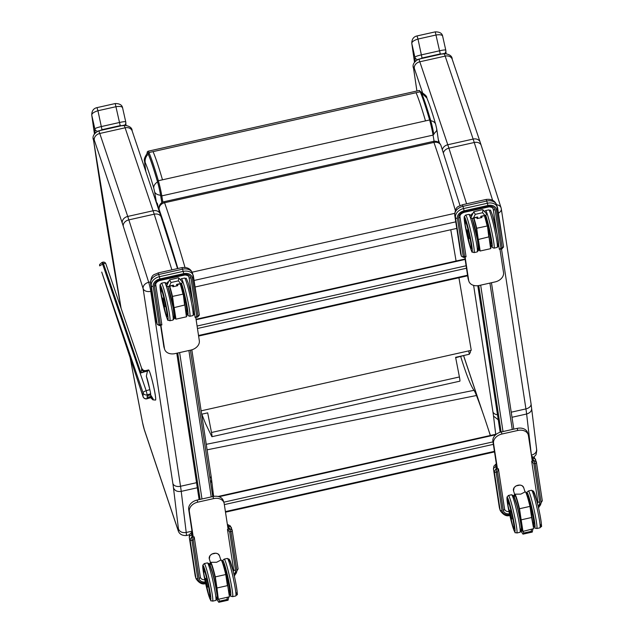 <?xml version="1.0" encoding="UTF-8"?>
<svg xmlns="http://www.w3.org/2000/svg" width="634" height="634" viewBox="0 0 634 634"><rect width="100%" height="100%" fill="white"/><g stroke="black" fill="none" stroke-linecap="round" stroke-linejoin="round"><path stroke-width="0.95" d="M141.612 369.67L140.93 372.935L145.154 371.659L144.948 371.183A15.462 1.292 78.5 0 0 144.917 371.12A3.257 2.805 52.9 0 1 141.659 369.511L141.612 369.67A3.257 2.694 -125.9 0 0 144.718 371.255L144.924 371.048A3.257 2.916 55.6 0 1 141.707 369.345L141.659 369.511M99.641 265.868L103.485 263.657L140.93 372.935L144.948 371.183A0.816 0.792 149 0 1 144.996 371.167A15.462 1.268 -101.4 0 0 144.924 371.048L145.503 370.636A3.257 3.241 -104.9 0 1 141.762 368.663M141.707 369.345L141.675 368.402L143.482 370.438L145.511 370.636L144.924 371.048M99.609 265.773L99.625 264.497L102.019 262.421L102.795 262.191L103.485 263.657A2.441 0.832 -18.9 0 1 105.815 263.736L105.815 263.736A2.441 0.832 -18.9 0 1 105.83 263.823L141.675 368.402M151.019 396.187A2.734 0.816 -18.6 0 1 150.599 396.416A2.734 0.816 -18.6 0 1 147.159 397.193L147.175 396.21A2.734 0.816 -18.6 0 1 150.615 394.919L153.19 399L150.599 396.416L150.638 397.526L147.143 398.588L147.199 394.823A3.257 3.091 -179.2 0 1 143.102 392.818A3.257 1.109 -18.9 0 1 146.177 390.726L102.019 262.421M150.694 393.769L149.846 389.617L146.177 390.726L147.199 394.823L150.694 393.769L150.615 394.919M147.159 397.193L147.175 396.21M143.054 396.662A3.257 3.257 0 0 0 147.088 398.762L150.678 397.676L152.865 399.824L155.528 400.078A15.47 1.228 -103 0 0 155.528 400.078A15.47 1.228 -103 0 0 155.726 399.269A15.47 1.228 -103 0 0 152.683 382.397A15.47 1.228 -103 0 0 148.57 369.931A15.47 1.228 -103 0 0 148.562 369.931L145.511 370.636M155.496 400.086A15.47 1.228 -103 0 0 153.602 386.463A15.47 1.228 -103 0 0 148.895 370.272L147.46 371.128L146.335 376.239L149.846 389.617M143.11 396.757A3.257 0.84 -18.4 0 1 143.054 396.67L143.054 396.67A3.257 0.84 -18.4 0 1 143.046 396.583L101.725 272.089L143.102 392.818L143.046 396.583A3.257 3.091 0.8 0 0 147.143 398.588L147.088 398.762M143.054 396.67L101.725 272.089M532.314 461.132L528.407 435.534A9.772 7.236 162.5 0 0 528.217 434.726L527.559 432.642A9.772 7.236 162.5 0 0 517.146 428.386L501.296 431.936A9.772 7.236 162.5 0 0 492.887 441.248L497.127 469.017M464.793 257.198L468.019 278.318A9.772 7.236 162.5 0 0 468.209 279.118L468.867 281.211A9.772 7.236 162.5 0 0 479.28 285.466L495.122 281.916A9.772 7.236 162.5 0 0 503.531 272.596L499.98 249.313M160.592 325.337L163.818 346.457A9.772 7.236 162.5 0 0 164 347.266L164.658 349.35A9.772 7.236 162.5 0 0 175.079 353.606L190.921 350.055A9.772 7.236 162.5 0 0 199.33 340.743L195.779 317.46M192.926 537.156L188.686 509.395A9.772 7.236 -17.5 0 1 197.095 500.075L212.937 496.533A9.772 7.236 -17.5 0 1 223.358 500.781L224.016 502.873A9.772 7.236 -17.5 0 1 224.198 503.673L228.105 529.279M160.917 325.266L164.475 348.549A9.772 7.236 162.5 0 0 164.658 349.35M193.251 537.085L189.344 511.487A9.772 7.236 -17.5 0 1 197.753 502.168L213.595 498.617A9.772 7.236 -17.5 0 1 224.016 502.873M465.126 257.119L468.677 280.402A9.772 7.236 162.5 0 0 468.867 281.211M528.217 434.726A9.772 7.236 162.5 0 0 517.804 430.47L501.954 434.021A9.772 7.236 162.5 0 0 493.545 443.34L497.452 468.938M121.134 308.425A776.761 59.414 77.4 0 1 93.626 140.653A8.139 0.626 77.4 0 1 94.292 140.106L122.259 223.065A58.621 4.486 77.4 0 1 123.265 226.148L143.118 288.589L172.876 483.52A6.514 4.351 -8.7 0 0 180.524 486.278L150.773 291.347A6.514 0.499 -102.6 0 0 148.705 282.304A6.514 4.898 162.4 0 0 143.118 288.589A6.514 4.351 -8.7 0 0 150.773 291.347L151.724 291.133M192.007 531.173L186.214 532.473C182.275 533.043 179.691 531.855 178.447 528.907A8.139 0.626 77.4 0 1 177.813 529.358L177.995 530.072C178.97 533.828 181.704 535.651 186.206 535.54A14.653 1.117 -102.6 0 0 186.214 532.473L181.229 491.374C177.298 491.936 174.707 490.748 173.462 487.808L178.447 528.907M93.626 140.653L93.507 140.106C92.073 136.651 93.737 133.576 98.508 130.889L123.86 125.207A14.653 1.117 77.4 0 1 125.112 127.799A6.514 5.254 -18.6 0 1 132.157 130.929L160.117 213.888A6.514 5.254 -18.6 0 0 153.079 210.765A65.136 4.985 77.4 0 1 154.205 214.189A6.514 4.898 -17.6 0 1 161.163 217.082L160.117 213.888M210.718 483.132L211.621 479.922L211.003 475.437A6.514 4.351 -8.7 0 1 209.989 478.345M496.636 204.766A6.514 4.898 -17.6 0 1 501.066 207.817A6.514 4.898 -17.6 0 1 501.193 208.372A6.514 4.351 171.3 0 1 501.296 208.816L501.296 208.816A6.514 4.351 171.3 0 1 498.411 213.151M530.943 403.303A6.514 4.351 171.3 0 1 531.046 403.739L501.296 208.816A6.514 6.514 0 0 0 501.066 207.817L481.214 145.384A6.514 4.898 162.4 0 0 474.248 142.499A65.136 4.985 -102.6 0 0 473.13 139.068L445.163 56.109A14.653 1.117 -102.6 0 0 443.911 53.518C449.443 54.136 452.208 56.038 452.201 59.231A6.514 5.254 161.4 0 0 445.163 56.109L419.811 61.783A6.514 5.254 161.4 0 0 414.343 68.409A8.139 0.626 -102.6 0 0 413.677 68.963L413.558 68.409C412.116 64.961 413.788 61.886 418.559 59.192A14.653 1.117 77.4 0 1 419.811 61.783L447.778 144.75A6.514 5.254 161.4 0 0 442.374 149.6M531.728 456.266A14.653 1.117 -102.6 0 0 531.609 455.101C535.373 453.944 537.014 451.812 536.523 448.69M531.395 455.149L526.632 414.002A40.711 3.115 -102.6 0 0 525.927 408.906A6.514 4.351 171.3 0 0 531.046 403.739L536.76 450.473L536.047 454.697L533.828 457.209M511.995 417.275L526.632 414.002C530.396 412.845 532.029 410.705 531.538 407.591M498.261 419.787L493.514 416.11A34.196 2.615 -102.6 0 0 492.919 411.823L473.622 285.379M455.688 357.727L464.389 355.357M470.547 351.902L470.285 350.547L470.547 351.902L469.334 354.248L455.608 357.322L459.412 376.961L211.487 432.491A6.514 0.499 77.4 0 1 211.954 436.707A6.514 0.499 77.4 0 1 211.74 436.446L205.479 423.48A6.514 0.499 -102.6 0 1 205.376 423.243L201.802 414.184M211.487 432.491L207.683 412.861L201.652 414.216M211.954 436.707L459.88 381.169A6.514 0.499 -102.6 0 0 459.412 376.961M148.261 154.133A18.14 1.387 -102.6 0 0 147.381 152.952C142.079 161.615 145.21 159.705 144.734 164.016A9.772 7.029 -8.1 0 0 144.742 164.024A9.772 7.029 -8.1 0 0 144.909 164.769A9.875 0.753 77.4 0 1 145.257 162.637A9.772 9.011 -23.2 0 1 148.261 154.133C150.829 160.212 153.919 169.46 157.533 181.887A9.772 6.15 163.8 0 0 153.761 188.084L154.617 191.833A9.772 5.5 -9.6 0 0 160.584 195.272A11.483 0.88 -102.6 0 0 157.533 181.887M161.836 202.69L160.584 195.272M421.555 92.992L426.833 97.937M433.783 134.067L436.644 130.739L436.763 129.162L438.736 142.515M152.881 192.419L156.368 202.151L157.517 203.791L158.334 208.586M450.766 229.746L456.084 261.018M458.929 277.747L471.26 350.325L201.137 410.832M441.185 146.319A6.514 5.381 160.9 0 0 441.002 145.606L441.002 145.606A6.514 5.381 160.9 0 0 433.933 142.412A373.997 28.609 77.4 0 1 455.307 210.361M195.082 287.02L456.757 228.406M185.001 267.421A373.997 28.609 -102.6 0 0 164.586 202.745A6.514 5.381 160.9 0 0 159.158 209.497A367.482 28.11 77.4 0 1 177.877 268.499M194.448 312.982L195.129 317.444L196.77 316.35L190.913 277.954A1.625 1.086 171.3 0 1 188.995 277.264L192.427 299.724M195.129 317.444L197.768 317.008L198.038 316.065A1.625 1.086 -8.7 0 0 199.322 314.781L199.322 314.781A1.625 1.086 -8.7 0 0 199.298 314.67L193.465 276.495M188.995 277.264A4.882 3.614 162.5 0 0 188.9 276.86L187.743 275.528L185.08 274.966L160.101 280.45C157.066 281.504 155.615 282.962 155.75 284.825A1.625 1.086 -8.7 0 0 155.726 284.721M190.913 277.954A6.514 4.818 162.5 0 0 183.844 274.585L160.077 279.903A6.514 4.818 162.5 0 0 154.466 286.116L160.331 324.513L161.86 324.893L155.758 284.943M156.59 322.334A2.607 1.926 -17.5 0 1 156.511 322.135L157.2 324.323L159.419 325.599L161.86 324.893M157.2 324.323L151.288 285.712A9.447 6.99 -17.5 0 1 159.419 276.701L183.186 271.384L182.497 269.188L158.73 274.514L159.927 278.944L183.694 273.626A7.814 5.785 -17.5 0 1 192.181 277.668L198.038 316.065L196.77 316.35M159.784 324.83L159.063 324.798L153.198 286.402A7.814 5.785 -17.5 0 1 159.927 278.944M192.403 533.773L191.611 533.955L192.395 536.459L191.951 540.334A1.625 1.086 171.3 0 1 190.034 539.645L195.898 578.042L190.034 539.645L192.078 536.53L191.587 534.969A2.607 1.926 162.5 0 0 189.344 537.45A6.514 4.351 171.3 0 1 189.241 537.014L195.106 575.41A6.514 4.351 -8.7 0 0 195.209 575.846A9.447 6.99 162.5 0 0 195.383 576.623L195.106 575.41M194.202 536.871L193.219 540.049L199.076 578.446A1.625 1.086 -8.7 0 0 200.36 577.154L194.202 536.871L192.617 537.228L192.395 536.459M227.59 525.895L228.05 525.792L228.565 529.176M200.368 577.225A4.882 3.614 162.5 0 0 200.423 577.447L200.36 577.154A1.625 1.086 -8.7 0 0 200.336 577.051L194.25 537.212M200.423 577.447A4.882 3.614 162.5 0 0 204.782 579.706M233.257 571.511A4.882 3.614 162.5 0 0 233.605 569.594L227.471 529.422L229.056 529.065L228.05 525.792M233.938 574.341A6.514 4.818 162.5 0 0 235.515 570.283L229.659 531.886L227.471 529.422M227.511 525.372A3.907 2.607 171.3 0 1 228.66 526.664L229.159 528.225L232.179 530.206A1.625 1.086 171.3 0 1 232.202 530.309L232.202 530.309A1.625 1.086 171.3 0 1 230.927 531.601L236.783 569.998A7.814 5.785 -17.5 0 1 234.2 575.49M228.842 528.296L230.927 531.601L229.659 531.886M176.712 285.879L176.577 284.436L177.266 284.309M172.511 285.379L173.447 285.142L172.511 285.379M169.516 279.895L166.813 285.498L167.035 286.433L168.153 286.568L169.326 286.061L171.077 282.495L169.516 279.895L178.202 277.803L178.804 278.001L178.344 280.87L180.69 283.517L181.847 283.501L182.33 281.987L178.804 278.001M184.882 304.978L186.428 316.81L175.967 319.148L174.168 307.601L184.882 304.978L183.242 294.01L186.665 316.437M183.242 293.994L183.242 293.994A18.774 1.434 -102.6 0 0 180.452 283.81L183.242 293.994L184.629 305.255M186.658 316.406L184.882 305.017M169.365 286.299A18.774 1.434 77.4 0 1 172.147 296.474L182.972 294.152A19.099 1.458 77.4 0 0 180.175 283.873M169.722 286.219A19.099 1.458 -102.6 0 1 172.511 296.498L175.57 318.886A18.774 1.434 77.4 0 1 174.453 316.556L175.681 319.068M172.503 285.593A19.099 1.458 77.4 0 1 172.868 286.758L177.678 285.68M177.314 284.515A19.036 1.458 77.4 0 1 177.671 285.665L172.923 286.742A19.036 1.458 -102.6 0 0 172.567 285.577L172.868 286.758M162.843 298.067L164.8 306.801M227.321 597.616L226.964 599.51L228.074 600.216L228.644 597.323M226.964 599.51L219.705 601.135L218.785 602.292L216.939 599.558M229.159 592.473L228.834 592.885M210.179 565.441A18.774 1.434 77.4 0 1 214.934 576.861L216.955 587.987L215.298 576.885L225.752 574.539L227.416 585.642L216.955 587.987L218.35 599.281L229.445 596.792L226.029 574.396L229.453 596.824M214.934 576.861L215.298 576.885A19.099 1.458 -102.6 0 0 210.567 562.318L210.179 565.425M221.369 560.242A18.774 1.434 -102.6 0 1 226.021 574.38L225.752 574.539A19.099 1.458 77.4 0 0 221.028 559.973L221.559 560.194C221.726 561.249 221.472 556.803 226.029 574.388M210.567 562.318L216.59 562.279L221.028 559.973M205.622 578.382L207.58 587.124M498.657 244.835L499.33 249.297L500.979 248.211L495.114 209.814A1.625 1.086 171.3 0 1 493.204 209.125L496.628 231.576M499.33 249.297L501.977 248.869L502.247 247.926A1.625 1.086 -8.7 0 0 503.523 246.634L503.523 246.634A1.625 1.086 -8.7 0 0 503.499 246.523L497.674 208.348M493.204 209.125A4.882 3.614 162.5 0 0 493.109 208.721L491.944 207.389L489.282 206.819L464.31 212.303C461.267 213.357 459.816 214.815 459.951 216.685A1.625 1.086 -8.7 0 0 459.927 216.574M495.114 209.814A6.514 4.818 162.5 0 0 488.045 206.438L464.278 211.764A6.514 4.818 162.5 0 0 458.675 217.977L464.532 256.374L466.061 256.746L459.967 216.796M460.799 254.194A2.607 1.926 -17.5 0 1 460.712 253.988L461.401 256.176L463.628 257.459L466.061 256.746M461.401 256.176L455.497 217.565A9.447 6.99 -17.5 0 1 463.62 208.562L487.387 203.237L486.698 201.041L462.931 206.367L464.136 210.805L487.903 205.479A7.814 5.785 -17.5 0 1 496.382 209.529L502.247 247.926L500.979 248.211M463.985 256.691L463.264 256.659L457.407 218.254A7.814 5.785 -17.5 0 1 464.136 210.805M496.612 465.633L495.812 465.808L496.604 468.32L496.153 472.187A1.625 1.086 171.3 0 1 494.243 471.498L500.099 509.894L494.243 471.498L496.287 468.391L495.796 466.822A2.607 1.926 162.5 0 0 493.553 469.311A6.514 4.351 171.3 0 1 493.45 468.867L499.307 507.271A6.514 4.351 -8.7 0 0 499.41 507.707A9.447 6.99 162.5 0 0 499.592 508.484L499.307 507.271M498.403 468.732L497.421 471.902L503.285 510.307A1.625 1.086 -8.7 0 0 504.561 509.015L498.435 468.891L496.818 469.081L496.604 468.32M531.799 457.748L532.251 457.645L532.774 461.029M504.569 509.078A4.882 3.614 162.5 0 0 504.632 509.308L504.561 509.015A1.625 1.086 -8.7 0 0 504.537 508.904L498.459 469.065M504.632 509.308A4.882 3.614 162.5 0 0 508.991 511.567M537.458 503.372A4.882 3.614 162.5 0 0 537.806 501.454L531.68 461.275L533.265 460.918L532.251 457.645M538.139 506.201A6.514 4.818 162.5 0 0 539.724 502.144L533.86 463.739L531.68 461.275M531.712 457.225A3.907 2.607 171.3 0 1 532.869 458.517L533.36 460.086L536.388 462.059A1.625 1.086 171.3 0 1 536.412 462.17L536.412 462.17A1.625 1.086 171.3 0 1 535.128 463.462L540.992 501.859A7.814 5.785 -17.5 0 1 538.409 507.343M533.043 460.157L535.128 463.462L533.86 463.739M480.913 217.731L480.778 216.297L481.475 216.17M476.72 217.232L477.648 216.994L476.72 217.232M473.717 211.756L471.022 217.351L471.236 218.286L472.124 218.468L473.535 217.914L475.286 214.347L473.717 211.756L482.411 209.664L483.005 209.854L482.545 212.723L484.891 215.37L486.048 215.354L486.54 213.84L483.005 209.854M487.443 225.847L487.443 225.847A18.774 1.434 -102.6 0 0 484.661 215.671L487.443 225.855L490.629 248.663L480.176 251.009L478.377 239.454L489.083 236.831L487.443 225.87L488.83 237.116M490.867 248.259L489.091 236.878M473.566 218.151A18.774 1.434 77.4 0 1 476.348 228.327L487.174 226.005A19.099 1.458 77.4 0 0 484.384 215.734M473.923 218.072A19.099 1.458 -102.6 0 1 476.72 228.351L479.772 250.747A18.774 1.434 77.4 0 1 478.662 248.409L479.883 250.929M476.713 217.446A19.099 1.458 77.4 0 1 477.077 218.611L481.88 217.533M477.133 218.603L477.109 218.587A19.036 1.458 -102.6 0 0 476.768 217.438L477.077 218.611M467.052 229.92L469.009 238.661M531.522 529.477L531.173 531.363L532.275 532.069L532.845 529.176M531.173 531.363L523.906 532.996L522.987 534.153L521.148 531.419M533.36 524.326L533.043 524.738M519.135 508.722L519.5 508.737A19.099 1.458 -102.6 0 0 514.776 494.171L514.38 497.286A18.774 1.434 77.4 0 1 519.135 508.722L521.164 519.84L519.5 508.737L529.961 506.4L531.617 517.502L521.164 519.84L522.963 531.395L533.646 528.653L529.961 506.4A19.099 1.458 77.4 0 0 525.229 491.833L525.76 492.047C525.927 493.109 525.681 488.663 530.23 506.241A18.774 1.434 -102.6 0 0 525.57 492.103M531.617 517.502L533.654 528.685M514.776 494.171L520.791 494.132L525.229 491.833M509.831 510.235L511.789 518.984M125.984 125.088L125.746 122.021A3.257 3.075 180 0 1 125.841 122.727L125.841 122.727A3.257 3.075 180 0 1 124.676 125.08M125.746 122.021C125.595 121.443 123.582 121.585 119.699 122.449L101.48 126.531C97.533 127.418 95.33 128.219 94.854 128.94L91.787 115.253A3.257 2.362 172 0 1 91.732 115L94.418 133.742A692.09 52.939 77.4 0 1 91.787 115.253C91.637 113.589 93.689 112.091 97.937 110.744L96.986 107.629C93.515 108.414 91.764 110.871 91.732 115M98.777 131.222L101.987 129.693L97.937 110.744L116.165 106.663C120.46 106.092 122.631 106.647 122.679 108.335L122.647 108.097C122.203 105.062 119.723 103.54 115.206 103.548L96.986 107.629M115.206 103.548L120.206 125.611L123.337 125.722M95.14 132.815A27.603 2.108 -102.6 0 1 94.854 128.94A3.257 3.075 0 0 0 97.39 131.246M446.035 53.391L445.797 50.324A3.257 3.075 180 0 1 444.727 53.383M414.485 62.029A692.09 52.939 77.4 0 1 411.831 43.564A3.257 2.362 172 0 1 411.775 43.302L414.47 62.053M445.797 50.324C445.647 49.745 443.626 49.896 439.75 50.76L421.531 54.841C417.584 55.729 415.373 56.529 414.905 57.242L411.831 43.564C411.688 41.899 413.733 40.394 417.988 39.054L417.029 35.94M418.82 59.525L422.038 58.003L417.988 39.054L436.208 34.973C440.503 34.402 442.683 34.957 442.73 36.637L442.698 36.407C442.247 33.364 439.766 31.851 435.257 31.859L417.037 35.94C413.566 36.717 411.815 39.173 411.775 43.302M435.257 31.859L440.258 53.922L443.38 54.025M415.191 61.126A27.603 2.108 -102.6 0 1 414.905 57.242A3.257 3.075 0 0 0 417.441 59.548M207.088 449.831L476.467 395.513A65.136 5.619 -101.4 0 0 473.978 390.33L206.248 444.323M213.706 496.382A363.575 31.343 -101.4 0 0 213.555 495.899M213.484 495.297A364.399 31.415 78.6 0 1 213.816 496.367M460.728 356.601A159.903 13.782 -101.4 0 0 473.978 390.33M476.467 395.513A364.399 31.415 78.6 0 1 490.304 435.487M150.623 394.293A11.428 0.903 77 0 1 150.757 395.465M148.895 370.272L144.996 371.167L145.154 371.659L147.46 371.128M146.335 376.239A11.428 0.903 77 0 1 149.751 389.276M198.529 335.489L467.551 275.227M197.459 328.491L466.481 268.23M197.087 326.027L466.101 265.765M196.12 319.718L465.142 259.457M212.762 496.573L190.414 350.174M500.171 432.237L477.806 285.704L500.163 432.245M501.122 431.976L478.773 285.569M223.794 502.183L492.983 441.882M224.341 504.609L493.363 444.347M218.992 496.731L495.709 434.742M225.411 511.598L494.433 451.337M200.09 499.41L177.742 353.011M201.977 498.982L179.628 352.591M199.131 499.624L176.783 353.225L199.124 499.624M211.225 496.913L188.884 350.515M163.818 346.457L164.475 348.549M213.595 498.617L212.937 496.533M197.753 502.168L197.095 500.075M189.344 511.487L188.686 509.395M503.008 431.548L480.667 285.149M513.802 429.131L491.453 282.74L513.809 429.131M512.264 429.48L489.916 283.081M468.019 278.318L468.677 280.402M492.887 441.248L493.545 443.34M501.296 431.936L501.954 434.021M517.146 428.386L517.804 430.47M177.813 529.358L144.283 429.495A6.514 5.23 161.4 0 0 144.441 430.153L142.428 422.086A6.514 2.211 169 0 1 142.412 421.903M144.283 429.495A6.514 0.499 77.4 0 1 142.484 422.252A6.514 2.211 169 0 1 142.428 422.086L130.136 357.742M142.484 422.252A776.761 59.414 77.4 0 1 130.192 357.909M94.292 140.106A6.514 5.254 -18.6 0 1 99.768 133.481A14.653 1.117 -102.6 0 0 98.508 130.889M122.259 223.065A6.514 5.254 -18.6 0 1 127.735 216.44L99.768 133.481L125.112 127.799L153.079 210.765L127.735 216.44A65.136 4.985 -102.6 0 1 128.853 219.871L154.205 214.189L171.893 269.846M123.265 226.148A6.514 4.898 -17.6 0 1 128.853 219.871L148.705 282.304L150.401 281.924M197.309 487.768L181.229 491.374A40.711 3.115 -102.6 0 0 180.524 486.278L196.548 482.688M172.876 483.52A34.196 2.615 77.4 0 1 173.462 487.808M481.214 145.384L480.168 142.19A6.514 5.254 161.4 0 0 473.13 139.068L447.778 144.75A65.136 4.985 77.4 0 1 448.904 148.174A6.514 4.898 162.4 0 0 443.435 152.731M492.618 200.273L474.248 142.499L448.904 148.174L466.592 203.831M511.218 412.195L525.927 408.906L501.51 248.972M497.5 414.763A6.514 4.351 171.3 0 1 492.919 411.823M439.576 143.26L438.554 140.233M422.506 92.619L414.343 68.409M463.739 355.904L464.492 358.456A6.514 5.23 -18.6 0 1 464.334 357.806L482.743 412.631M487.942 428.132L490.407 435.471M463.763 355.896A6.514 0.499 -102.6 0 0 464.334 357.806M413.677 68.963A776.761 59.414 -102.6 0 0 416.934 91.011M495.717 434.274L493.514 416.11M468.684 350.903L469.334 354.248M463.454 355.571L463.533 355.967M425.493 120.888C421.824 108.271 418.686 98.88 416.078 92.715L420.199 91.787L421.317 92.469L419.312 90.472A19.646 1.506 77.4 0 1 420.199 91.787C422.807 97.961 425.945 107.352 429.614 119.969A12.989 0.991 77.4 0 1 433.062 135.105L433.83 134.376A12.006 0.919 -102.6 0 0 430.644 120.373A0.975 0.618 163.8 0 0 430.637 120.309L430.637 120.309A0.975 0.618 163.8 0 0 429.614 119.969L158.365 180.73A0.975 0.618 163.8 0 0 157.494 181.554A12.006 0.919 77.4 0 1 160.679 195.557L161.813 195.874A12.989 0.991 -102.6 0 0 158.365 180.73C154.696 168.113 151.558 158.722 148.95 152.556A19.646 1.506 -102.6 0 0 148.063 151.233L147.302 151.843L147.072 153.277M430.613 120.254C426.991 107.812 423.892 98.555 421.317 92.469M162.875 202.119L161.813 195.874L433.062 135.105L434.108 141.271M147.104 153.246A18.671 1.427 77.4 0 1 148.166 153.65L148.95 152.556L153.063 151.629C155.679 157.795 158.817 167.194 162.486 179.81M148.166 153.65C150.749 159.76 153.856 169.064 157.494 181.554M160.679 195.557L161.884 202.658M430.748 120.714A9.772 6.15 -16.2 0 1 435.661 124.312A9.772 6.15 -16.2 0 1 435.669 124.319L436.771 129.162M154.617 191.833L156.368 202.151M145.891 171.679L144.909 164.769M145.257 162.637C147.611 168.208 150.448 176.696 153.761 188.084M416.078 92.715L153.063 151.629M460.015 205.574L441.002 145.606A6.514 6.514 0 0 0 433.418 141.382A6.514 0.499 77.4 0 1 433.933 142.412L164.586 202.745A6.514 0.499 -102.6 0 0 164.071 201.723A6.514 6.514 0 0 0 159.055 209.054L159.522 212.113M194.083 280.458L455.759 221.845M454.618 213.381L192.118 272.184M159.689 212.976L159.158 209.497A6.514 4.383 171.4 0 1 159.055 209.054M183.694 273.626L183.186 271.384A9.447 6.99 -17.5 0 1 193.251 275.497L193.251 275.497A9.447 6.99 -17.5 0 1 193.433 276.273A1.625 1.086 171.3 0 1 193.457 276.384A1.625 1.086 171.3 0 1 192.181 277.668M192.562 273.302A9.447 6.99 162.5 0 0 182.497 269.188A6.514 0.499 77.4 0 0 181.799 267.627C187.228 266.898 190.818 268.792 192.562 273.302L199.322 314.781L197.768 317.008M150.496 283.081A6.514 4.351 -8.7 0 0 150.599 283.517L156.463 321.913A2.607 1.926 -17.5 0 0 156.511 322.135L150.496 283.081C151.391 273.206 154.633 275.069 158.032 272.945L158.032 272.945A6.514 0.499 77.4 0 1 158.73 274.514A9.447 6.99 162.5 0 0 150.599 283.517L151.288 285.712A1.625 1.086 -8.7 0 0 153.198 286.402M156.36 321.478A6.514 4.351 -8.7 0 0 156.463 321.913L157.153 324.109A1.625 1.086 -8.7 0 0 159.063 324.798L160.331 324.513M183.844 274.585L183.868 275.124M160.077 279.903L160.101 280.45M154.466 286.116A1.625 1.086 -8.7 0 0 155.75 284.825L161.876 324.949M195.383 576.623L196.08 578.818A9.447 6.99 -17.5 0 1 195.898 578.042A1.625 1.086 -8.7 0 0 197.808 578.731L191.951 540.334L193.219 540.049M232.21 530.42L238.043 568.603A1.625 1.086 171.3 0 1 238.067 568.714A1.625 1.086 171.3 0 1 236.783 569.998M205.479 582.923A7.814 5.785 -17.5 0 1 197.808 578.731M199.076 578.446A6.514 4.818 162.5 0 0 205.265 581.972M235.515 570.283A1.625 1.086 171.3 0 1 233.605 569.594M191.587 534.969A3.907 2.607 171.3 0 1 192.26 532.822M228.66 526.664A2.607 1.926 -17.5 0 1 231.442 527.797L231.442 527.797A2.607 1.926 -17.5 0 1 231.489 528.011M160.885 288.438A14.352 1.094 77.4 0 1 160.988 288.319L162.415 291.727A14.439 1.102 -102.6 0 0 160.719 288.652M166.964 316.271A14.439 1.102 -102.6 0 0 166.385 308.29A14.439 1.102 -102.6 0 0 162.415 291.719L166.171 307.165L167.265 316.326M162.058 289.389A17.609 1.347 77.4 0 1 168.105 318.601A17.609 1.347 77.4 0 1 161.947 299.042A17.609 1.347 77.4 0 1 162.058 289.389M172.971 315.724A17.609 1.347 -102.6 0 0 173.732 310.977A17.609 1.347 -102.6 0 0 168.398 287.971M167.21 284.595L166.235 282.994L164.586 282.51A19.234 1.474 77.4 0 1 166.631 287.131A19.234 1.474 77.4 0 1 171.64 307.712A19.234 1.474 77.4 0 1 172.995 320.051L174.413 318.403L173.185 307.862L167.962 286.6M163.461 287.836A19.234 1.474 -102.6 0 0 161.416 283.224L159.998 284.864L161.226 295.412C164.071 310.914 168.406 322.738 167.931 320.004L169.825 320.756A19.234 1.474 -102.6 0 0 168.47 308.425A19.234 1.474 -102.6 0 0 163.461 287.836M177.401 285.72L177.29 284.523L177.409 285.72M173.581 286.576L173.447 285.142L169.326 286.061M176.577 284.436L180.69 283.517M171.077 282.495L178.344 280.87M167.336 284.325A18.774 1.434 77.4 0 1 168.05 282.875M168.272 282.431A19.099 1.458 -102.6 0 0 167.78 281.932L167.336 284.333M172.147 296.474L173.787 307.458M172.67 304.375L170.998 296.902M177.75 285.665A19.099 1.458 -102.6 0 0 177.385 284.5M171.259 297.988L172.448 303.282M164.697 306.761L162.772 298.146M163.231 299.208L164.222 305.699L163.231 299.208M180.864 283.929A14.352 1.094 77.4 0 1 180.952 283.85L182.378 287.257A14.439 1.102 -102.6 0 0 180.722 283.969L180.539 284.072M187.244 311.873L187.014 311.928A14.439 1.102 -102.6 0 0 186.261 303.353A14.439 1.102 -102.6 0 0 182.378 287.25L186.134 302.687L187.228 311.857M181.578 283.564A17.609 1.347 77.4 0 1 182.021 284.92A17.609 1.347 77.4 0 1 187.601 309.455A17.609 1.347 77.4 0 1 185.817 310.303M192.934 311.254A17.609 1.347 -102.6 0 0 193.695 306.507A17.609 1.347 -102.6 0 0 188.361 283.501M186.594 282.653A19.234 1.474 77.4 0 1 191.603 303.242A19.234 1.474 77.4 0 1 192.958 315.581L194.376 313.933L193.148 303.385L188.33 283.366C185.065 275.299 187.078 279.523 184.549 278.041A19.234 1.474 77.4 0 1 186.594 282.653M192.958 315.581L189.788 316.287A19.234 1.474 -102.6 0 0 188.433 303.955A19.234 1.474 -102.6 0 0 183.424 283.366A19.234 1.474 -102.6 0 0 181.379 278.746L180.23 279.61M174.009 312.681A14.003 1.07 -102.6 0 0 171.893 300.722A14.003 1.07 -102.6 0 0 168.692 288.914M161.06 288.367A14.328 1.094 -102.6 0 0 161.036 288.375L161.02 293.423L165.783 313.814C166.742 316.263 167.249 317.103 167.305 316.342M161.028 293.447A14.003 1.07 77.4 0 1 163.905 297.996A14.003 1.07 77.4 0 1 166.631 315.843A14.003 1.07 77.4 0 1 161.028 293.447M184.534 302.648L183.662 296.807M180.65 284.42A14.003 1.07 77.4 0 1 185.556 302.267A14.003 1.07 77.4 0 1 185.635 309.796M185.635 309.82L187.014 311.928A14.328 1.094 -102.6 0 0 184.954 297.703A14.328 1.094 -102.6 0 0 180.745 283.961L181.015 283.897M223.739 564.236L226.663 572.993L229.286 585.031L230.007 592.243A14.352 1.094 77.4 0 1 229.912 592.219M235.713 591.641A17.609 1.347 -102.6 0 0 236.625 587.773A17.609 1.347 -102.6 0 0 231.624 565.457A17.609 1.347 -102.6 0 0 229.151 562.35M229.762 592.251A14.439 1.102 -102.6 0 0 227.915 578.256A14.439 1.102 -102.6 0 0 223.533 564.276L223.311 564.403M222.732 562.707A17.609 1.347 77.4 0 1 225.855 568.88A17.609 1.347 77.4 0 1 230.578 591.229A17.609 1.347 77.4 0 1 228.763 591.213A17.609 1.347 77.4 0 1 228.533 590.484M228.486 590.349L228.795 591.348C232.052 599.415 230.047 595.191 232.575 596.673A19.234 1.474 -102.6 0 0 229.801 577.582A19.234 1.474 -102.6 0 0 224.167 559.14L222.883 560.274L222.7 562.62M224.167 559.14L227.337 558.427A19.234 1.474 77.4 0 1 232.971 576.877A19.234 1.474 77.4 0 1 235.745 595.968L232.575 596.673M219.705 601.135L218.698 599.542M216.574 587.853L218.35 599.281A18.774 1.434 77.4 0 1 217.24 596.943L218.468 599.463M215.441 584.699L213.769 577.217M229.445 596.792L227.669 585.412M219.467 555.709L217.977 553.862L215.917 553.189L211.819 554.068L209.925 555.741L209.315 558.903A5.318 3.939 -17.5 0 1 213.793 553.395A5.318 3.939 -17.5 0 1 219.467 555.709L220.822 560.02M207.477 587.084L205.543 578.47M206.002 579.524L207.001 586.022L206.002 579.524M214.03 578.303L215.219 583.613M203.776 568.714L206.7 577.463L209.323 589.501L210.044 596.713A14.352 1.094 77.4 0 1 209.917 596.665M215.75 596.119A17.609 1.347 -102.6 0 0 216.662 592.251A17.609 1.347 -102.6 0 0 211.661 569.934A17.609 1.347 -102.6 0 0 209.188 566.82M209.664 596.539A14.439 1.102 -102.6 0 0 207.96 582.749A14.439 1.102 -102.6 0 0 203.522 568.92M208.8 595.691A17.609 1.347 77.4 0 1 202.753 566.479A17.609 1.347 77.4 0 1 208.911 586.038A17.609 1.347 77.4 0 1 208.8 595.691M212.612 601.151A19.234 1.474 -102.6 0 0 209.838 582.06A19.234 1.474 -102.6 0 0 204.203 563.61L202.777 565.251L204.013 575.799L208.832 595.817C212.089 603.893 210.084 599.669 212.612 601.151L215.782 600.438A19.234 1.474 77.4 0 0 213.008 581.346A19.234 1.474 77.4 0 0 207.373 562.897L209.355 563.777L212.747 573.841C216.78 589.073 217.914 601.626 217.169 598.94L215.782 600.438M227.305 582.971L226.433 577.13M223.406 564.72A14.003 1.07 77.4 0 1 228.311 582.519A14.003 1.07 77.4 0 1 228.406 590.119L229.785 592.243A14.328 1.094 -102.6 0 0 227.725 578.026A14.328 1.094 -102.6 0 0 223.525 564.276L223.762 564.22M216.78 592.996A14.003 1.07 -102.6 0 0 214.633 580.887A14.003 1.07 -102.6 0 0 211.415 569.086M210.076 596.657L210.084 596.657A14.328 1.094 -102.6 0 0 210.084 596.657C210.028 597.426 209.513 596.586 208.554 594.137L203.799 573.746L203.815 568.69M203.799 573.77A14.003 1.07 77.4 0 1 206.676 578.319A14.003 1.07 77.4 0 1 209.402 596.158A14.003 1.07 77.4 0 1 203.799 573.77M487.903 205.479L487.387 203.237A9.447 6.99 -17.5 0 1 497.46 207.35L497.46 207.35A9.447 6.99 -17.5 0 1 497.635 208.126A1.625 1.086 171.3 0 1 497.666 208.237A1.625 1.086 171.3 0 1 496.382 209.529M496.771 205.154A9.447 6.99 162.5 0 0 486.698 201.041A6.514 0.499 77.4 0 0 486.009 199.48C491.429 198.751 495.019 200.645 496.771 205.154L503.523 246.634L501.977 248.869M454.705 214.942A6.514 4.351 -8.7 0 0 454.8 215.378L460.664 253.774A2.607 1.926 -17.5 0 0 460.712 253.988L454.705 214.942C455.6 205.059 458.834 206.93 462.241 204.806L462.241 204.806A6.514 0.499 77.4 0 1 462.931 206.367A9.447 6.99 162.5 0 0 454.8 215.378L455.497 217.565A1.625 1.086 -8.7 0 0 457.407 218.254M460.561 253.338A6.514 4.351 -8.7 0 0 460.664 253.774L461.354 255.97A1.625 1.086 -8.7 0 0 463.264 256.659L464.532 256.374M488.045 206.438L488.077 206.985M464.278 211.764L464.31 212.303M458.675 217.977A1.625 1.086 -8.7 0 0 459.951 216.685L466.077 256.802M499.592 508.484L500.281 510.671A9.447 6.99 -17.5 0 1 500.099 509.894A1.625 1.086 -8.7 0 0 502.017 510.584L496.153 472.187L497.421 471.902M536.419 462.281L542.244 500.456A1.625 1.086 171.3 0 1 542.268 500.567A1.625 1.086 171.3 0 1 540.992 501.859M509.681 514.784A7.814 5.785 -17.5 0 1 502.017 510.584M503.285 510.307A6.514 4.818 162.5 0 0 509.474 513.825M539.724 502.144A1.625 1.086 171.3 0 1 537.806 501.454M495.796 466.822A3.907 2.607 171.3 0 1 496.47 464.674M532.869 458.517A2.607 1.926 -17.5 0 1 535.643 459.65L535.643 459.65A2.607 1.926 -17.5 0 1 535.698 459.864M465.094 220.299A14.352 1.094 77.4 0 1 465.19 220.18L466.624 223.588L470.38 239.018L471.466 248.187M471.165 248.132A14.439 1.102 -102.6 0 0 470.594 240.143A14.439 1.102 -102.6 0 0 466.616 223.58A14.439 1.102 -102.6 0 0 464.928 220.513M466.267 221.25A17.609 1.347 77.4 0 1 472.306 250.454A17.609 1.347 77.4 0 1 466.149 230.903A17.609 1.347 77.4 0 1 466.267 221.25M477.172 247.585A17.609 1.347 -102.6 0 0 477.933 242.83A17.609 1.347 -102.6 0 0 472.599 219.832M471.411 216.448L470.436 214.847L468.788 214.363A19.234 1.474 77.4 0 1 470.832 218.984A19.234 1.474 77.4 0 1 475.841 239.573A19.234 1.474 77.4 0 1 477.196 251.904L478.622 250.264L477.394 239.715L472.171 218.461M467.662 219.697A19.234 1.474 -102.6 0 0 465.618 215.077L464.199 216.717L465.427 227.265C468.28 242.767 472.607 254.599 472.132 251.857L474.034 252.617A19.234 1.474 -102.6 0 0 472.671 240.278A19.234 1.474 -102.6 0 0 467.662 219.697M481.61 217.581L481.491 216.376L481.618 217.573M477.782 218.437L477.648 216.994L473.535 217.914M480.778 216.297L484.891 215.37M475.286 214.347L482.545 212.723M472.473 214.292A19.099 1.458 -102.6 0 0 471.989 213.785L471.537 216.186A18.774 1.434 77.4 0 1 472.251 214.736M476.348 228.327L477.996 239.319M476.871 236.236L475.199 228.763M481.951 217.517A19.099 1.458 -102.6 0 0 481.594 216.352M481.523 216.368A19.036 1.458 77.4 0 1 481.88 217.517M475.46 229.841L476.649 235.143M468.898 238.614L466.973 230.007M467.432 231.061L468.431 237.56L467.432 231.061M485.073 215.79A14.352 1.094 77.4 0 1 485.161 215.703L486.587 219.11L490.344 234.548L491.429 243.71M491.453 243.725L491.215 243.781A14.439 1.102 -102.6 0 0 490.47 235.206A14.439 1.102 -102.6 0 0 486.579 219.102A14.439 1.102 -102.6 0 0 484.923 215.822M485.779 215.417A17.609 1.347 77.4 0 1 486.23 216.773A17.609 1.347 77.4 0 1 491.802 241.308A17.609 1.347 77.4 0 1 490.019 242.156M497.135 243.115A17.609 1.347 -102.6 0 0 497.896 238.36A17.609 1.347 -102.6 0 0 492.563 215.354M490.795 214.514A19.234 1.474 77.4 0 1 495.804 235.103A19.234 1.474 77.4 0 1 497.159 247.434L498.586 245.786L497.357 235.246L492.531 215.219C489.274 207.152 491.287 211.376 488.751 209.894A19.234 1.474 77.4 0 1 490.795 214.514M497.159 247.434L493.997 248.148A19.234 1.474 -102.6 0 0 492.642 235.808A19.234 1.474 -102.6 0 0 487.625 215.219A19.234 1.474 -102.6 0 0 485.581 210.607L484.431 211.463M478.21 244.534A14.003 1.07 -102.6 0 0 476.094 232.583A14.003 1.07 -102.6 0 0 472.901 220.767M465.245 220.228L465.261 220.228A14.328 1.094 -102.6 0 0 465.245 220.228L465.229 225.284L469.984 245.675C470.943 248.116 471.458 248.964 471.506 248.195M465.229 225.3A14.003 1.07 77.4 0 1 468.106 229.849A14.003 1.07 77.4 0 1 470.832 247.696A14.003 1.07 77.4 0 1 465.229 225.3M488.735 234.509L487.863 228.668L489.068 234.184M484.851 216.273A14.003 1.07 77.4 0 1 489.757 234.128A14.003 1.07 77.4 0 1 489.836 241.657L491.215 243.781A14.328 1.094 -102.6 0 0 489.155 229.556A14.328 1.094 -102.6 0 0 484.955 215.814L484.748 215.932M527.94 496.097L530.864 504.846L533.487 516.884L534.216 524.104A14.352 1.094 77.4 0 1 534.113 524.072M539.922 523.502A17.609 1.347 -102.6 0 0 540.826 519.634A17.609 1.347 -102.6 0 0 535.825 497.318A17.609 1.347 -102.6 0 0 533.36 494.203M533.963 524.104A14.439 1.102 -102.6 0 0 532.116 510.108A14.439 1.102 -102.6 0 0 527.734 496.129L527.512 496.256M526.941 494.568A17.609 1.347 77.4 0 1 530.056 500.741A17.609 1.347 77.4 0 1 534.779 523.09A17.609 1.347 77.4 0 1 532.964 523.074A17.609 1.347 77.4 0 1 532.742 522.337M532.687 522.202L532.996 523.209C536.261 531.276 534.248 527.052 536.776 528.534A19.234 1.474 -102.6 0 0 534.01 509.443A19.234 1.474 -102.6 0 0 528.368 490.993L527.084 492.135L526.909 494.48M528.368 490.993L531.538 490.28A19.234 1.474 77.4 0 1 537.18 508.73A19.234 1.474 77.4 0 1 539.946 527.821L536.776 528.534M523.906 532.996L522.907 531.403M520.776 519.706L522.559 531.134A18.774 1.434 77.4 0 1 521.441 528.796L522.67 531.316M519.65 516.559L517.97 509.078M533.646 528.653L531.878 517.265M523.668 487.57L522.178 485.723L520.126 485.042L516.021 485.921L514.134 487.601L513.516 490.764A5.318 3.939 -17.5 0 1 517.994 485.248A5.318 3.939 -17.5 0 1 523.668 487.57L525.023 491.881M511.678 518.937L509.744 510.322M510.211 511.384L511.202 517.883L510.211 511.384M518.232 510.156L519.428 515.466M507.977 500.567L510.901 509.324L513.524 521.354L514.253 528.574A14.352 1.094 77.4 0 1 514.119 528.518M519.959 527.971A17.609 1.347 -102.6 0 0 520.863 524.104A17.609 1.347 -102.6 0 0 515.862 501.787A17.609 1.347 -102.6 0 0 513.397 498.673M513.873 528.391A14.439 1.102 -102.6 0 0 512.161 514.61A14.439 1.102 -102.6 0 0 507.723 500.781M513.001 527.543A17.609 1.347 77.4 0 1 506.962 498.332A17.609 1.347 77.4 0 1 513.112 517.891A17.609 1.347 77.4 0 1 513.001 527.543M516.813 533.004A19.234 1.474 -102.6 0 0 514.047 513.912A19.234 1.474 -102.6 0 0 508.405 495.463L506.986 497.111L508.214 507.66L513.033 527.678C516.298 535.746 514.285 531.522 516.813 533.004L519.983 532.298A19.234 1.474 77.4 0 0 517.217 513.207A19.234 1.474 77.4 0 0 511.575 494.758L513.564 495.637L516.948 505.702C520.982 520.934 522.115 533.479 521.378 530.801L519.983 532.298M531.514 514.832L530.642 508.991L531.839 514.507M527.615 496.581A14.003 1.07 77.4 0 1 532.52 514.372A14.003 1.07 77.4 0 1 532.608 521.972L533.994 524.104A14.328 1.094 -102.6 0 0 531.926 509.879A14.328 1.094 -102.6 0 0 527.726 496.137L527.964 496.081M520.99 524.857A14.003 1.07 -102.6 0 0 518.834 512.747A14.003 1.07 -102.6 0 0 515.616 500.939M514.285 528.518L514.285 528.518C514.229 529.279 513.722 528.439 512.755 525.99L508 505.599A14.003 1.07 77.4 0 1 510.885 510.172A14.003 1.07 77.4 0 1 513.611 528.019A14.003 1.07 77.4 0 1 508.008 505.623L508.016 500.551M101.987 129.693L120.206 125.611M422.038 58.003L440.258 53.922M102.795 262.191A2.441 2.441 0 0 1 105.815 263.736L141.731 368.52M196.049 319.267L465.071 259.005M198.616 336.06L467.638 275.798M218.064 496.477L496.501 434.1M225.498 512.177L494.52 451.915M212.77 496.565L190.422 350.166M177.98 530.024L144.441 430.153M121.078 308.275L93.515 140.146M191.825 349.817L211.003 475.437M123.86 125.207C129.391 125.825 132.157 127.735 132.157 130.929M161.163 217.082L177.536 268.578M211.621 479.922L213.618 496.398M186.206 535.54L189.471 534.811M480.168 142.19L452.201 59.231M464.492 358.456L481.468 409.017M489.297 432.333L490.351 435.479M413.566 68.456L416.903 91.011M418.559 59.192L443.911 53.518M433.838 134.424L430.637 120.309C426.991 107.788 423.869 98.452 421.269 92.302M419.312 90.472L148.063 151.233M420.667 91.74C425.105 94.529 427.134 96.526 426.753 97.739C429.345 103.897 432.309 112.749 435.661 124.319M144.758 164.119L145.788 171.378M433.418 141.382L164.071 201.723M158.032 272.945L181.799 267.627M196.08 578.818C199.345 583.454 202.761 584.952 206.319 583.32M234.342 576.124L238.067 568.714L232.131 529.984L230.269 525.895L227.36 524.366M192.11 531.831L189.709 534.264L189.241 537.014M164.586 282.51L161.416 283.224M172.995 320.051L169.825 320.756M168.153 286.568L172.868 285.514M177.132 284.555L181.847 283.501M167.78 281.932L168.604 281.742M162.906 298.051L163.509 303.004L164.864 306.793M184.549 278.041L181.379 278.746M185.762 310.169L187.894 315.526L189.788 316.287M168.676 288.85L172.202 302.133L174.017 312.744M183.662 296.823L184.866 302.331M227.337 558.427L229.318 559.307L232.71 569.372C236.744 584.603 237.877 597.149 237.132 594.47L235.745 595.968M218.785 602.292L228.074 600.216M229.128 594.732L229.405 593.194M209.315 558.903L210.409 562.39M205.678 578.366L206.28 583.32L207.635 587.116M204.203 563.61L207.373 562.897M226.441 577.146L227.638 582.646M211.399 569.023L214.974 582.456L216.788 593.059M462.241 204.806L486.009 199.48M500.281 510.671C503.547 515.307 506.962 516.813 510.521 515.18M538.551 507.977L542.268 500.567L536.332 461.837L534.47 457.756L531.561 456.226M496.311 463.692L493.91 466.117L493.45 468.867M468.788 214.363L465.618 215.077M477.196 251.904L474.034 252.617M472.354 218.421L477.069 217.367M481.333 216.416L486.048 215.354M489.091 236.854L490.874 248.298M481.903 217.51L477.109 218.587M471.989 213.785L472.813 213.603M467.107 229.904L467.71 234.857L469.065 238.646M488.751 209.894L485.581 210.607M489.971 242.029L492.095 247.387L493.997 248.148M472.885 220.703L476.403 233.986L478.218 244.597M531.538 490.28L533.527 491.16L536.911 501.225C540.945 516.456 542.078 529.01 541.341 526.331L539.946 527.821M522.987 534.153L532.275 532.069M533.329 526.585L533.614 525.055M530.23 506.241L531.871 517.241M513.516 490.764L514.618 494.243M509.879 510.227L510.481 515.18L511.836 518.969M508.405 495.463L511.575 494.758M515.601 500.884L519.183 514.309L520.997 524.912M125.754 121.934L122.647 108.097M445.797 50.237L442.698 36.407"/></g></svg>
